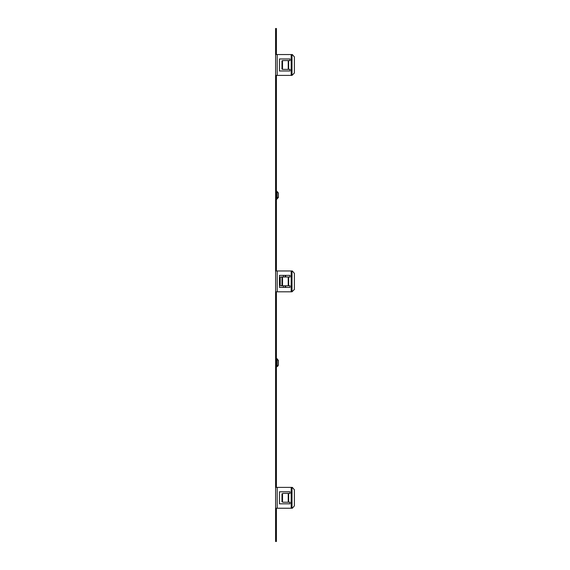 <?xml version="1.0" encoding="UTF-8"?>
<svg xmlns="http://www.w3.org/2000/svg" width="570" height="570" viewBox="0 0 570 570"><rect width="100%" height="100%" fill="white"/><g stroke="black" fill="none" stroke-linecap="round" stroke-linejoin="round"><path stroke-width="0.85" d="M277.198 487.393L277.198 508.233L292.325 508.233L294.405 505.832L294.405 489.801L292.325 487.393L275.595 487.393L275.595 509.837L276.4 509.837L276.4 541.5L275.595 541.5L275.595 509.837M288.235 502.227L288.235 493.406L282.813 493.406L282.171 494.14A0.798 0.691 -90 0 1 282.171 495.608A0.798 0.691 -90 0 1 282.171 497.083A0.798 0.691 -90 0 1 282.171 498.551A0.798 0.691 -90 0 1 282.171 500.018A0.798 0.691 -90 0 1 282.171 501.486L282.813 502.227L290.023 502.227L290.023 503.823L279.457 503.823L279.457 491.803L290.023 491.803L290.023 493.406L290.023 491.803L279.457 491.803L279.457 503.823L290.023 503.823L290.023 502.227M288.235 493.406L290.023 493.406M277.198 508.233L275.595 508.233M276.4 50.944L276.4 28.5L275.595 28.5L275.595 50.944L276.4 50.944L276.4 54.549M291.997 54.549L291.997 75.39L294.405 72.989L294.405 56.957L292.325 54.549L275.595 54.549L275.595 50.944M275.595 54.549L275.595 76.993L276.4 76.993L276.4 270.971M291.997 270.971L291.997 291.812L294.405 289.41L294.405 273.379L292.325 270.971L275.595 270.971L275.595 76.993M275.595 270.971L275.595 487.393M276.4 508.233L276.4 509.837M276.4 487.393L276.4 485.79L275.595 485.79M276.4 291.812L276.4 485.79M276.4 75.39L276.4 76.993M278.367 360.24L278.402 364.935C277.939 366.104 277.526 366.581 277.155 366.368L276.4 367.237M278.402 193.622L278.402 196.828L278.402 193.038L277.155 191.613L277.155 198.837L278.402 197.412L278.402 193.038L276.4 190.736M282.784 287.408L279.457 287.408L279.457 275.381L290.023 275.381L290.023 276.984L280.568 276.984L279.956 277.854A0.798 0.57 90 0 1 279.956 279.264A0.798 0.57 90 0 1 279.956 280.682A0.798 0.57 90 0 1 279.956 282.1A0.798 0.57 90 0 1 279.956 283.518A0.798 0.57 90 0 1 279.956 284.936L280.568 285.805M282.784 275.381L279.457 275.381M283.354 287.408L283.354 285.798M285.72 275.381L285.72 276.984M285.72 285.798L285.72 287.408M280.568 285.798L290.023 285.798L290.023 287.408L279.457 287.408M283.354 276.984L283.354 275.381M285.15 275.381L285.15 276.984M285.15 285.798L285.15 287.408M290.023 60.562L290.023 58.959L279.457 58.959L290.023 58.959L290.023 60.562L282.406 60.562L281.772 61.296A0.798 0.691 -90 0 1 281.772 62.764A0.798 0.691 -90 0 1 281.772 64.239A0.798 0.691 -90 0 1 281.772 65.707A0.798 0.691 -90 0 1 281.772 67.175A0.798 0.691 -90 0 1 281.772 68.642L282.406 69.383L290.023 69.383L290.023 70.979L279.457 70.979L279.457 58.959L279.457 70.979L290.023 70.979L290.023 69.383M276.4 293.415L275.595 293.415M277.198 270.971L277.198 291.812L275.595 291.812M275.595 269.368L276.4 269.368M277.198 291.812L291.997 291.812M282.813 276.984L282.171 277.718A0.798 0.691 -90 0 1 282.171 279.186A0.798 0.691 -90 0 1 282.171 280.661A0.798 0.691 -90 0 1 282.171 282.129A0.798 0.691 -90 0 1 282.171 283.596A0.798 0.691 -90 0 1 282.171 285.064L282.813 285.798M282.406 276.984L281.772 277.718A0.798 0.691 -90 0 1 281.772 279.186A0.798 0.691 -90 0 1 281.772 280.661A0.798 0.691 -90 0 1 281.772 282.129A0.798 0.691 -90 0 1 281.772 283.596A0.798 0.691 -90 0 1 281.772 285.064L282.406 285.798M282.171 277.718L281.772 277.718M282.171 279.186L281.772 279.186M282.171 280.661L281.772 280.661M282.171 282.129L281.772 282.129M282.171 283.596L281.772 283.596M282.171 285.064L281.772 285.064M277.198 54.549L277.198 75.39L275.595 75.39M275.595 52.946L276.4 52.946M277.198 75.39L291.997 75.39M282.813 60.562L282.171 61.296A0.798 0.691 -90 0 1 282.171 62.764A0.798 0.691 -90 0 1 282.171 64.239A0.798 0.691 -90 0 1 282.171 65.707A0.798 0.691 -90 0 1 282.171 67.175A0.798 0.691 -90 0 1 282.171 68.642L282.813 69.383M282.171 61.296L281.772 61.296M282.171 62.764L281.772 62.764M282.171 64.239L281.772 64.239M282.171 65.707L281.772 65.707M282.171 67.175L281.772 67.175M282.171 68.642L281.772 68.642M282.813 493.406L281.772 494.14A0.798 0.691 -90 0 1 281.772 495.608A0.798 0.691 -90 0 1 281.772 497.083A0.798 0.691 -90 0 1 281.772 498.551A0.798 0.691 -90 0 1 281.772 500.018A0.798 0.691 -90 0 1 281.772 501.486L282.813 502.227M282.171 494.14L281.772 494.14M282.171 495.608L281.772 495.608M282.171 497.083L281.772 497.083M282.171 498.551L281.772 498.551M282.171 500.018L281.772 500.018M282.171 501.486L281.772 501.486M291.199 487.393L291.199 508.233M288.634 502.227L288.634 493.406M277.155 362.748L277.155 366.368L278.402 364.935L278.402 360.568L277.155 359.136L277.155 362.748M276.4 32.504L275.595 32.504M275.595 511.846L276.4 511.846M276.4 537.496L275.595 537.496M275.595 79.002L276.4 79.002M275.595 267.366L276.4 267.366M291.997 487.393L291.997 508.233M291.199 270.971L291.199 291.812M288.634 285.798L288.634 276.984M288.235 285.798L288.235 276.984M291.199 54.549L291.199 75.39M288.634 69.383L288.634 60.562M288.235 69.383L288.235 60.562M276.4 358.259L277.676 359.314M278.402 196.828L276.4 199.714"/></g></svg>
